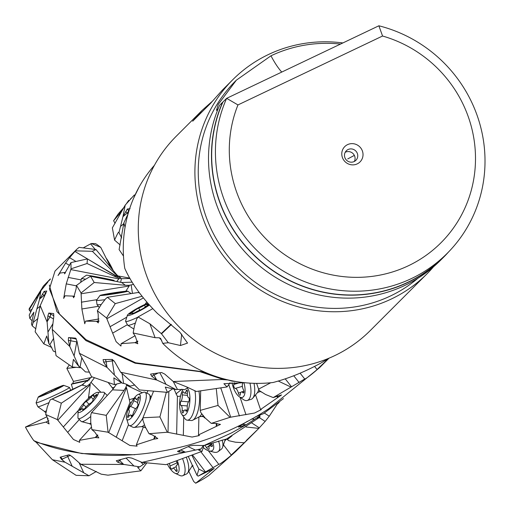 <?xml version="1.0" encoding="UTF-8"?>
<svg xmlns="http://www.w3.org/2000/svg" width="509" height="509" viewBox="0 0 509 509"><rect width="100%" height="100%" fill="white"/><g stroke="black" fill="none" stroke-linecap="round" stroke-linejoin="round"><path stroke-width="0.76" d="M277.825 403.262L269.255 416.209L265.151 421.407L258.814 428.393L246.362 440.463C251.058 436.188 251.3 436.048 247.088 440.062L231.226 455.021C235.209 452.24 220.378 464.462 218.794 464.342L198.122 476.131L214.187 468.414L195.704 483.213L193.674 481.463L188.769 471.283M139.173 186.905L133.574 198.294M257.274 429.946L235.603 451.617L208.951 475.361A127.683 123.331 -135 0 1 195.704 483.213M279.575 401.722L278.162 403.484L277.71 403.192M250.116 437.097L246.986 439.922M223.438 444.853L231.226 455.021L231.741 454.696M188.515 456.98L197.002 475.342L198.904 469.082L204.694 472.078M198.904 469.082L192.027 455.587M213.086 467.733L200.909 451.839M208.34 450.7L218.794 464.342M232.002 435.825L227.364 439.553L228.821 440.711L235.463 442.2L243.696 442.728M258.814 428.393L246.051 426.981M226.81 438.828L227.364 439.553M198.122 476.131L197.002 475.342M209.784 471.684L209.333 470.736M329.329 358.043L320.676 363.171C304.853 371.837 288.997 378.276 273.104 382.494A132.435 127.924 -135 0 1 162.753 343.371L160.628 338.428L159.292 337.779L155.092 337.69L133.148 332.975L135.292 336.188L137.793 343.76L134.955 342.652L121.097 343.69L120.977 346.063L116.097 341.641L106.546 318.004L97.353 310.783L98.205 314.244L98.307 322.903L96.494 321.319L85.544 321.134L84.755 323.762L81.873 308.982L81.065 292.974L76.471 285.441L76.076 288.94L73.633 297.771L72.863 296.104L65.088 295.793L63.682 298.42L66.234 283.876L71.037 268.822L70.929 262.593L64.516 273.842L64.656 272.423L59.947 273.085L58.045 275.541L65.591 263.058L69.587 257.681L76.706 249.372L79.099 247.355L95.997 249.537L116.217 274.154L115.047 273.715L118.68 276.705M181.707 334.076L180.46 345.509L168.275 342.729L162.753 343.371M180.46 345.509L187.554 343.091L179.9 332.256L157.446 313.468C142.011 297.854 131.112 282.813 124.762 268.345A132.435 127.924 -135 0 1 154.424 165.291M171.38 324.513L161.544 333.828L168.275 342.729M161.544 333.828L161.251 333.56L171.113 324.278M133.148 332.975L134.491 325.849L136.698 319.054L138.034 316.961L149.894 323.788L161.251 333.56M74.511 296.658L72.863 296.104M65.317 273.047L64.656 272.423M76.706 249.372L70.592 255.486M83.241 247.864L91.308 243.506L95.418 243.626L96.665 244.288L100.744 247.342L110.924 267.696M70.528 255.55L55.036 271.043L49.392 288.959L59.489 314.021L85.989 339.662L135.585 362.777L200.985 371.525L216.675 376.724M225.207 379.218L232.104 381.107L236.825 381.655M106.546 318.004L115.257 303.612L107.386 297.281L105.522 298.917L101.208 304.516L97.353 310.783M139.072 292.363L107.386 297.281M142.017 296.251L115.257 303.612M138.283 292.497L139.631 293.12M132.194 282.158L121.594 282.508L125.405 285.282L129.082 285.314L133.593 284.397M129.808 278.13L114.722 275.331L115.772 276.934L121.358 278.69L130.011 278.487M117.534 276.769L117.91 276.126L120.824 277.863M118.425 276.476L116.217 274.154M146.745 302.028L144.95 304.439M110.078 326.702L126.792 317.171M127.396 324.697L112.89 332.975M121.097 343.69L135.025 335.749M138.034 316.961L152.738 308.677M151.669 376.157L154.055 375.063L156.67 379.969L151.669 376.157L150.556 374.121L161.531 372.505L164.744 374.083L173.27 381.521L221.759 379.517L227.905 379.962M156.67 379.969L166.01 384.32L159.839 372.753M173.219 381.483L177.444 389.398L176.127 389.652L166.01 384.32M177.444 389.398L184.64 389.671L187.999 387.47M53.687 313.62L53.769 316.636L52.236 329.355L69.835 346.534L68.352 340.368L68.511 337.575L75.587 338.141L76.948 341.1L79.398 353.303L107.125 367.453L103.62 362.128L103.079 359.596L112.311 359.43L114.729 361.867L120.658 372.232L131.723 382.125L139.485 389.926L167.442 392.369L173.009 388.552M167.442 392.369L165.279 387.082L176.127 389.652M173.27 381.521L186.778 386.961L196.353 391.472L227.071 386.935L223.903 383.703L244.619 382.692M230.081 382.717L227.071 386.935M42.521 288.768L41.414 289.309L29.217 308.664L29.102 309.816L42.953 286.783L43.481 287.604M30.769 312.017L29.102 309.816M50.366 278.919L43.399 286.058L47.852 282.094L40.835 290.811L29.242 315.039L29.821 318.443L33.887 312.182L31.463 323.947L32.213 325.855L39.498 299.464L44.111 291.396L46.739 291.008M32.245 320.937L29.821 318.443M35.865 328.846L32.213 325.855M46.752 291.046L40.224 305.629L35.146 331.779L43.85 343.906L46.707 336.016L48.909 343.67L47.127 322.108L47.891 315.86L48.813 313.067L49.952 313.665A2.704 1.642 -62.2 0 1 49.933 316.935A8.106 0.496 30.5 0 1 53.47 318.908M51.765 347.462L43.85 343.906M55.748 352.05L53.324 351.102L50.728 345.878L48.909 343.67M52.236 329.355L56.047 355.664L72.278 366.989L81.109 367.74M89.52 372.149L85.493 371.92L81.255 367.835L78.831 366.391L69.835 346.534M79.398 353.303L86.613 366.455L91.518 376.679L114.436 384.632L113.831 377.856L122.249 383.175L107.125 367.453M121.715 382.73L114.436 384.632M134.764 384.963L130.336 386.127L124.972 383.697L122.249 383.175M227.078 379.733L221.759 379.517M200.12 371.525A32.436 4.027 107.1 0 0 199.942 371.653L223.12 379.428M199.942 371.653L135.114 363.203L85.894 340.585L56.919 311.572L49.322 285.04M47.579 281.916L50.213 279.435M40.835 290.811L39.498 299.464M40.224 305.629L47.127 322.108M53.636 313.569L48.813 313.067M120.658 372.232L156.727 380.007M85.544 321.134L98.962 318.971M98.383 306.316L81.873 308.982M81.364 302.187L96.933 299.674M129.082 285.314L129.191 286.013L125.812 291.224M81.065 292.974L94.21 282.501L125.405 285.282M94.21 282.501L90.602 276.298L82.401 281.108L76.471 285.441M121.594 282.508L90.602 276.298M119.259 278.232L116.796 281.541M71.037 268.822L87.045 263.516L115.772 276.934M68.091 277.392L81.147 279.918M76.433 285.848L66.234 283.876M76.255 338.886A13.514 0.324 10.8 0 1 74.95 338.498A13.514 0.324 10.8 0 1 75.109 338.479A13.514 0.324 10.8 0 1 76.083 338.58M72.278 366.989L73.411 359.373L78.831 366.391M87.045 263.516L87.446 258.903L70.929 262.593M114.722 275.331L87.446 258.903M75.402 250.829L92.345 251.3L115.047 273.715M69.587 257.681L75.746 261.333M69.504 265.38L65.591 263.058M92.345 251.3L95.997 249.537M43.399 286.058L42.953 286.783M72.851 389.207L71.33 384.225L72.755 383.551L73.468 381.413L66.838 368.389L69.199 365.106M300.119 373.18L304.738 379.014L273.199 397.58L281.528 394.933L260.519 409.522L261.276 409.618L254.545 413.034L229.998 417.31L211.273 423.38L214.823 423.373L220.48 424.398L198.516 434.902L199.375 435.558L192.09 437.059L167.289 432.23L149.042 433.719L152.42 434.94L157.796 438.535L153.705 439.178L136.355 444.821L137.099 446.139L129.897 445.47L108.073 432.224L91.868 429.628L94.655 431.925L98.835 437.893L95.259 437.492L79.385 440.368L79.76 442.321L73.442 439.483L57.339 419.588L45.664 414.491L46.885 416.502L49.106 423.946L45.995 422.069L25.45 427.076L47.013 416.725M91.308 243.506L100.744 247.342M290.779 386.986L278.238 381.025M299.095 382.501L293.744 375.744M328.668 358.457L317.031 369.509L314.594 366.429M304.738 379.014C306.291 379.071 320.937 366.626 317.031 369.509L317.533 369.165M134.783 454.753L81.809 453.551L36.069 442.187L33.766 440.603A127.683 123.331 -135 0 1 25.45 427.076M33.766 440.603C93.262 466.104 190.404 460.651 268.835 408.651L319.582 367.638L328.916 358.304M270.775 382.743L258.566 389.13L259.685 390.842L265.596 394.507L273.199 397.58M256.625 383.372L258.566 389.13M108.073 432.224L106.241 415.35L124.043 390.384L125.901 387.279L126.894 384.314M124.043 390.384L112.432 389.843L91.525 412.627L90.761 414.937L90.723 422.044L91.868 429.628M116.631 384.047L112.432 389.843M91.894 376.838L81.834 385.097L86.912 386.255L89.756 384.021L94.35 377.85M66.838 368.389L76.223 367.313M229.998 417.31L218.024 405.431L216.306 388.94M239.402 415.961L228.738 384.575M240.057 397.262L245.981 414.695M260.519 409.522L255.543 394.889M261.836 392.146A14.863 6.121 73.6 0 1 260.423 391.542M36.069 442.187L52.402 459.735L65.031 462.217L61.519 459.373L60.1 457.228L69.084 454.791L71.915 456.471L80.829 464.265L101.215 474.172L107.978 475.183L140.84 470.831L137.704 467.497L139.771 466.861L124.088 464.475L117.738 462.191L116.262 460.76L128.223 457.496L131.856 458.119L142.017 462.395L185.721 452.107L179.079 452.068L177.476 451.381L189.902 445.878L193.617 445.318L203.956 445.56L231.461 432.955L246.401 424.621L240.254 426.777L238.791 426.847L247.387 421.299M146.986 462.738L140.84 470.831M142.017 462.395L166.055 464.647L202.092 451.311L203.829 445.56M203.956 445.56L226.53 438.987L259.934 417.119L259.813 415.153M52.402 459.735L76.083 475.323L88.999 475.762L96.347 471.455M80.829 464.265L124.088 464.475M145.867 462.662L139.771 466.861M79.385 440.368L91.474 427.064M106.241 415.35L91.525 412.627M125.901 387.279L126.518 387.572L129.967 402.441L116.249 437.186M128.497 424.678L122.236 440.539M131.144 402.829L129.967 402.441M136.355 444.821L143.449 426.86M167.289 432.23L159.909 416.935L142.953 417.755L142.883 420.097L145.224 426.809L149.042 433.719M153.419 391.567L142.953 417.755M159.909 416.935L166.303 392.331M176.648 434.171L177.412 396.46L173.887 388.851M183.717 416.998L183.342 435.278M180.51 396.129L177.412 396.46M198.516 434.902L198.879 416.998M205.299 418.156A14.863 5.332 94.9 0 1 203.549 416.68M218.024 405.431L200.215 410.388L200.8 412.525L205.21 418.042L211.273 423.38M200.673 391.058L200.215 410.388M238.466 427.134L238.791 426.847M259.749 415.179L259.552 416.12L246.401 424.621M259.552 416.12L257.217 417.984L259.934 417.119M255.232 416.941L263.382 413.715L283.468 398.585M61.519 459.373L62.117 459.118A2.704 1.266 -113.2 0 0 60.1 457.228L60.259 457.146M203.409 445.324L201.106 448.881L185.721 452.107M202.092 451.311L198.752 450.211L201.106 448.881M88.999 475.762L65.031 462.217M48.164 418.952A14.863 0.763 155.3 0 1 47.591 419.079A14.863 0.763 155.3 0 1 47.961 418.532M45.995 422.069L48.915 420.689M81.834 385.097L67.347 392.229L50.156 399.896L47.273 406.99L45.664 414.491M71.33 384.225L87.427 380.675L89.399 379.784M87.593 381.406L87.427 380.675M83.54 384.168L50.156 399.896M57.339 419.588L61.328 403.179L52.363 399.139M86.912 386.255L61.328 403.179M89.756 384.021L90.246 384.511L88.388 398.439M63.345 426.943L78.551 410.209M79.315 419.55L67.888 432.135M113.221 388.952L108.232 382.628M114.379 387.508L112.037 387.763M147.814 391.014A10.81 3.073 -64.7 0 0 146.891 393.183M125.15 205.216L112.355 227.86L114.582 240.121L120.143 244.956M128.064 213.863L123.827 222.999L119.112 249.595L123.483 256.072M123.534 207.895L118.247 213.844L113.602 220.734L119.38 213.945L124.349 206.699M115.072 223.343L113.602 220.734M121.702 237.888L118.966 232.645L122.93 216.713L127.339 208.989L130.094 208.728M134.344 194.941L125.233 205.057L122.936 216.707L127.199 213.067A8.106 0.56 49.4 0 1 128.026 213.939M114.582 240.121C117.452 233.536 118.909 231.041 118.966 232.645L118.883 232.403M123.827 222.999L125.055 227.256M130.482 198.911L131.882 197.715M126.76 203.167L128.567 200.565M119.583 215.371L119.462 213.748M342.875 42.947A137.296 132.62 45 0 0 268.408 54.539A137.296 132.62 45 0 0 232.798 79.684A137.296 132.62 45 0 0 221.434 253.336A137.296 132.62 45 0 0 391.357 298.999A137.296 132.62 45 0 0 426.968 273.855L370.342 330.481A137.296 132.62 -135 0 1 334.731 355.626A137.296 132.62 -135 0 1 164.808 309.962A137.296 132.62 -135 0 1 176.171 136.31L202.168 110.313L211.801 101.743M232.798 79.684L222.077 90.405L210.293 103.613L192.701 121.199L202.168 110.313M426.968 273.855A137.296 132.62 45 0 0 433.515 266.792M417.832 278.334A134.433 129.852 -135 0 1 390.6 295.92A134.433 129.852 -135 0 1 224.221 251.211A134.433 129.852 -135 0 1 235.349 81.185L236.017 80.517M218.119 108.824L216.459 110.402L218.24 104.415L236.354 80.18L270.979 55.805A30.203 7.393 -115.5 0 0 271.144 56.124A30.203 7.393 -115.5 0 0 271.31 56.435A30.203 7.393 -115.5 0 0 277.189 66.24A30.203 7.393 -115.5 0 0 277.685 66.946A30.203 7.393 -115.5 0 0 278.474 68.041A30.203 7.393 -115.5 0 0 281.369 71.648A30.203 7.393 -115.5 0 0 281.757 72.074M340.546 44.054A134.433 129.852 45 0 0 270.979 55.805M378.874 25.787L382.558 36.018A125.22 120.951 45 0 1 474.719 144.658A125.22 120.951 45 0 1 408.46 265.723A125.22 120.951 45 0 1 269.592 242.424A125.22 120.951 45 0 1 237.964 104.93L226.645 98.339A137.112 132.435 45 0 0 230.214 213.627A137.112 132.435 45 0 0 411.609 278.487A137.112 132.435 45 0 0 447.169 253.38A137.112 132.435 45 0 0 470.227 99.236A137.112 132.435 45 0 0 378.874 25.787L226.645 98.339L219.659 105.191A137.296 132.62 -135 0 0 251.134 258.33A137.296 132.62 -135 0 0 404.967 285.384A137.296 132.62 -135 0 0 440.578 260.245L443.549 257.274A137.296 132.62 45 0 0 448.505 252.031M447.169 253.38L443.415 257.14A137.112 132.435 -135 0 1 226.46 217.381A137.112 132.435 -135 0 1 222.885 102.099M237.964 104.93L382.558 36.018M342.939 158.763A10.81 10.441 -135 0 1 347.558 144.632A10.81 10.441 -135 0 1 361.861 149.741A10.81 10.441 -135 0 1 357.235 163.879A10.81 10.441 -135 0 1 342.939 158.763M345.197 158.356A6.757 6.528 -135 0 1 346.336 150.759A6.757 6.528 -135 0 1 357.025 152.719A6.757 6.528 -135 0 1 355.893 160.316A6.757 6.528 -135 0 1 345.197 158.356M354.347 161.448A6.757 6.528 45 0 0 345.204 152.299M354.353 155.391L347.73 158.923M222.624 102.226A137.296 132.62 45 0 0 317.546 290.957A137.296 132.62 45 0 0 407.938 282.419A137.296 132.62 45 0 0 443.549 257.274M264.362 413.034L269.255 416.209M265.151 421.407L259.291 417.603M135.451 322.986A18.381 2.208 151.9 0 1 128.402 325.321A18.381 2.208 151.9 0 1 127.727 325.226A18.381 2.208 151.9 0 1 127.619 325.105L125.596 321.319A18.381 2.208 -28.1 0 0 126.385 321.529A18.381 2.208 -28.1 0 0 137.945 317.12M147.782 303.23A14.055 1.686 -28.1 0 0 134.866 309.701A14.055 1.686 -28.1 0 0 127.384 315.268L125.589 321.02A18.381 2.208 -28.1 0 0 125.596 321.319M127.384 315.268A14.055 1.686 -28.1 0 0 127.988 315.656A14.055 1.686 -28.1 0 0 137.519 311.947A14.055 1.686 -28.1 0 0 149.398 305.056M149.003 304.611L148.437 304.923A4.632 0.554 -28.1 0 0 144.467 307.671A4.632 0.554 -28.1 0 0 144.473 307.678L140.891 309.739A4.632 0.554 -28.1 0 0 135.057 312.609L132.245 313.697A4.632 0.554 -28.1 0 0 132.722 313.105A4.632 0.554 -28.1 0 0 132.525 313.054A4.632 0.554 -28.1 0 0 130.374 313.805L129.261 314.136L131.144 312.838A4.632 0.554 -28.1 0 0 135.108 310.089L138.69 308.021A4.632 0.554 -28.1 0 0 144.518 305.152L147.336 304.064A4.632 0.554 -28.1 0 0 146.853 304.656A4.632 0.554 -28.1 0 0 147.05 304.706A4.632 0.554 -28.1 0 0 148.634 304.197M101.227 304.497A18.381 0.719 171.3 0 1 97.505 304.757A18.381 0.719 171.3 0 1 97.073 304.687A18.381 0.719 171.3 0 1 97.066 304.675L96.411 300.399A18.381 0.719 -8.7 0 0 96.85 300.488A18.381 0.719 -8.7 0 0 104.924 299.706M100.038 295.449A14.055 0.554 -8.7 0 0 100.362 295.538A14.055 0.554 -8.7 0 0 115.759 293.61A14.055 0.554 -8.7 0 0 127.797 291.186A14.055 0.554 -8.7 0 0 127.479 291.135A14.055 0.554 -8.7 0 0 112.623 292.987A14.055 0.554 -8.7 0 0 100.038 295.449L96.424 300.374A18.381 0.719 -8.7 0 0 96.411 300.399M107.762 294.628L102.392 294.991L109.607 293.617L123.254 291.619L122.268 291.981L125.449 291.689L107.762 294.628M80.702 282.24L81.389 278.658A18.381 0.439 10.8 0 1 81.395 278.646A18.381 0.439 10.8 0 1 81.599 278.633A18.381 0.439 10.8 0 1 85.531 279.161M81.395 278.646L86.447 275.21A14.055 0.337 10.8 0 1 86.606 275.197A14.055 0.337 10.8 0 1 101.176 277.679A14.055 0.337 10.8 0 1 114.054 280.465L114.468 281.076M254.004 383.315A18.381 7.571 73.6 0 1 252.718 398.21A18.381 7.571 73.6 0 1 251.879 398.967A18.381 7.571 73.6 0 1 251.001 399.38L247.221 400.488A18.381 7.571 -106.4 0 0 248.099 400.08A18.381 7.571 -106.4 0 0 249.938 383.131M231.989 382.685A14.055 5.79 -106.4 0 0 239.287 396.734L243.378 399.552A18.381 7.571 -106.4 0 0 247.221 400.488M239.287 396.734A14.055 5.79 -106.4 0 0 242.895 397.135A14.055 5.79 -106.4 0 0 243.97 382.87M242.831 383.048A2.195 0.903 73.6 0 1 242.685 383.5A4.632 1.909 -106.4 0 0 243.404 389.76A2.195 0.903 73.6 0 1 243.582 392.903A2.195 0.903 73.6 0 1 243.48 392.954A2.195 0.903 73.6 0 1 242.793 392.636A4.632 1.909 -106.4 0 0 241.336 391.968A4.632 1.909 -106.4 0 0 241.113 392.07A4.632 1.909 -106.4 0 0 240.388 394.227A2.195 0.903 73.6 0 1 240.051 395.251A2.195 0.903 73.6 0 1 239.943 395.296A2.195 0.903 73.6 0 1 238.371 393.101A4.632 1.909 -106.4 0 0 235.247 388.431A2.195 0.903 73.6 0 1 233.943 386.827A2.195 0.903 73.6 0 1 233.841 384.429A4.632 1.909 -106.4 0 0 234.223 382.692M198.936 391.236A18.381 6.592 94.9 0 1 192.765 420.186A18.381 6.592 94.9 0 1 192.625 420.256A18.381 6.592 94.9 0 1 191.269 420.523L187.248 420.179A18.381 6.592 -85.1 0 0 188.604 419.912A18.381 6.592 -85.1 0 0 194.871 390.67M183.183 389.347A14.055 5.045 -85.1 0 0 179.683 402.167A14.055 5.045 -85.1 0 0 181.751 414.288L184.843 418.557A18.381 6.592 -85.1 0 0 187.248 420.179M181.751 414.288A14.055 5.045 -85.1 0 0 184.627 415.325A14.055 5.045 -85.1 0 0 189.787 402.18A14.055 5.045 -85.1 0 0 187.115 388.011M187.287 408.142A2.195 0.789 94.9 0 1 186.485 411.272A2.195 0.789 94.9 0 1 186.326 411.304A2.195 0.789 94.9 0 1 185.906 410.871A4.632 1.661 -85.1 0 0 185.028 409.955A4.632 1.661 -85.1 0 0 184.684 410.019A4.632 1.661 -85.1 0 0 183.437 412.023A2.195 0.789 94.9 0 1 182.839 412.971A2.195 0.789 94.9 0 1 182.68 413.003A2.195 0.789 94.9 0 1 182.101 410.559A4.632 1.661 -85.1 0 0 180.93 405.406A2.195 0.789 94.9 0 1 180.332 403.599A2.195 0.789 94.9 0 1 180.975 401.213A4.632 1.661 -85.1 0 0 182.273 394.908A2.195 0.789 94.9 0 1 183.081 391.777A2.195 0.789 94.9 0 1 183.24 391.745A2.195 0.789 94.9 0 1 183.654 392.178A4.632 1.661 -85.1 0 0 184.538 393.094A4.632 1.661 -85.1 0 0 184.875 393.024A4.632 1.661 -85.1 0 0 186.129 391.027A2.195 0.789 94.9 0 1 186.72 390.079A2.195 0.789 94.9 0 1 186.886 390.047A2.195 0.789 94.9 0 1 187.465 392.49A4.632 1.661 -85.1 0 0 188.635 397.644A2.195 0.789 94.9 0 1 189.233 399.45A2.195 0.789 94.9 0 1 188.591 401.836A4.632 1.661 -85.1 0 0 187.287 408.142M142.959 417.997A18.381 5.224 115.3 0 1 134.491 427.337A18.381 5.224 115.3 0 1 134.001 427.445A18.381 5.224 115.3 0 1 133.072 427.305L129.324 425.537A18.381 5.224 -64.7 0 0 130.743 425.569A18.381 5.224 -64.7 0 0 142.844 409.051A18.381 5.224 -64.7 0 0 145.027 392.299A18.381 5.224 -64.7 0 0 143.608 392.267A18.381 5.224 -64.7 0 0 143.271 392.382A18.381 5.224 -64.7 0 0 142.927 392.541M126.62 418.78A14.055 3.996 -64.7 0 0 128.51 419.88A14.055 3.996 -64.7 0 0 138.416 405.648A14.055 3.996 -64.7 0 0 138.346 394.411A14.055 3.996 -64.7 0 0 138.085 394.507A14.055 3.996 -64.7 0 0 129.814 405.438A14.055 3.996 -64.7 0 0 126.62 418.78L128.281 424.124A18.381 5.224 -64.7 0 0 129.324 425.537M133.148 413.607A2.195 0.624 115.3 0 1 131.411 416.394A2.195 0.624 115.3 0 1 131.239 416.387A2.195 0.624 115.3 0 1 131.087 415.942A4.632 1.317 -64.7 0 0 130.756 414.994A4.632 1.317 -64.7 0 0 130.399 414.988A4.632 1.317 -64.7 0 0 128.694 416.661A2.195 0.624 115.3 0 1 127.886 417.45A2.195 0.624 115.3 0 1 127.721 417.45A2.195 0.624 115.3 0 1 128.128 415.121A4.632 1.317 -64.7 0 0 128.993 410.203A4.632 1.317 -64.7 0 0 128.974 410.197A2.195 0.624 115.3 0 1 128.968 410.19A2.195 0.624 115.3 0 1 129.133 408.422A2.195 0.624 115.3 0 1 130.469 406.328A4.632 1.317 -64.7 0 0 133.708 400.685A2.195 0.624 115.3 0 1 135.439 397.898A2.195 0.624 115.3 0 1 135.61 397.904A2.195 0.624 115.3 0 1 135.763 398.35A4.632 1.317 -64.7 0 0 136.094 399.298A4.632 1.317 -64.7 0 0 136.45 399.31A4.632 1.317 -64.7 0 0 138.155 397.631A2.195 0.624 115.3 0 1 138.963 396.842A2.195 0.624 115.3 0 1 139.129 396.842A2.195 0.624 115.3 0 1 138.722 399.171A4.632 1.317 -64.7 0 0 137.856 404.089A4.632 1.317 -64.7 0 0 137.875 404.095A2.195 0.624 115.3 0 1 137.888 404.101A2.195 0.624 115.3 0 1 137.723 405.87A2.195 0.624 115.3 0 1 136.38 407.964A4.632 1.317 -64.7 0 0 133.148 413.607M145.027 392.299L148.774 394.068A18.381 5.224 115.3 0 1 149.468 394.698A18.381 5.224 115.3 0 1 149.799 400.615M90.774 416.477A18.381 3.627 135 0 1 82.337 421.649A18.381 3.627 135 0 1 81.586 421.643A18.381 3.627 135 0 1 81.198 421.433L78.201 418.43A18.381 3.627 -45 0 0 79.34 418.646A18.381 3.627 -45 0 0 95.482 406.265A18.381 3.627 -45 0 0 104.211 392.458A18.381 3.627 -45 0 0 103.435 392.21L97.563 392.324A14.055 2.774 -45 0 0 97.289 392.35A14.055 2.774 -45 0 0 85.938 400.799A14.055 2.774 -45 0 0 78.074 411.775A14.055 2.774 -45 0 0 79.137 412.544A14.055 2.774 -45 0 0 92.434 402.046A14.055 2.774 -45 0 0 97.563 392.324M78.074 411.775L77.953 417.647A18.381 3.627 -45 0 0 78.201 418.43M85.334 407.804A2.195 0.433 135 0 1 82.84 409.942A2.195 0.433 135 0 1 82.706 409.917A2.195 0.433 135 0 1 82.77 409.529A4.632 0.916 -45 0 0 82.91 408.714A4.632 0.916 -45 0 0 82.623 408.663A4.632 0.916 -45 0 0 80.607 409.879A2.195 0.433 135 0 1 79.652 410.451A2.195 0.433 135 0 1 79.519 410.426A2.195 0.433 135 0 1 80.797 408.536A4.632 0.916 -45 0 0 83.508 404.534A4.632 0.916 -45 0 0 83.482 404.515A2.195 0.433 135 0 1 83.476 404.509A2.195 0.433 135 0 1 84.348 403.045A2.195 0.433 135 0 1 86.244 401.448A4.632 0.916 -45 0 0 91.092 397.084A2.195 0.433 135 0 1 93.586 394.952A2.195 0.433 135 0 1 93.726 394.978A2.195 0.433 135 0 1 93.656 395.359A4.632 0.916 -45 0 0 93.516 396.174A4.632 0.916 -45 0 0 93.802 396.231A4.632 0.916 -45 0 0 95.819 395.016A2.195 0.433 135 0 1 96.774 394.437A2.195 0.433 135 0 1 96.914 394.462A2.195 0.433 135 0 1 95.628 396.358A4.632 0.916 -45 0 0 92.918 400.354A4.632 0.916 -45 0 0 92.943 400.373A2.195 0.433 135 0 1 92.956 400.386A2.195 0.433 135 0 1 92.078 401.849A2.195 0.433 135 0 1 90.182 403.44A4.632 0.916 -45 0 0 85.334 407.804M104.211 392.458L107.208 395.461A18.381 3.627 135 0 1 107.24 395.493M222.096 440.062A18.381 8.023 52.8 0 1 222.586 447.309A18.381 8.023 52.8 0 1 221.466 449.072A18.381 8.023 52.8 0 1 221.243 449.25A18.381 8.023 52.8 0 1 221.008 449.415M203.218 447.506A14.055 6.133 -127.2 0 0 208.995 450.904L213.653 452.119A18.381 8.023 -127.2 0 0 218.145 451.604A18.381 8.023 -127.2 0 0 218.367 451.419A18.381 8.023 -127.2 0 0 218.52 441.068M208.995 450.904A14.055 6.133 -127.2 0 0 212.603 450.37A14.055 6.133 -127.2 0 0 212.845 442.785M210.993 443.358A4.632 2.023 -127.2 0 0 211.152 443.517A2.195 0.961 52.8 0 1 212.202 446.348A2.195 0.961 52.8 0 1 212.177 446.374A2.195 0.961 52.8 0 1 211.26 446.278A4.632 2.023 -127.2 0 0 209.326 446.069A4.632 2.023 -127.2 0 0 209.269 446.119A4.632 2.023 -127.2 0 0 209.065 448.244A2.195 0.961 52.8 0 1 208.97 449.25A2.195 0.961 52.8 0 1 208.944 449.269A2.195 0.961 52.8 0 1 206.546 447.646A4.632 2.023 -127.2 0 0 204.675 445.337M106.127 258.108A14.055 1.521 63.8 0 1 112.056 268.154A14.055 1.521 63.8 0 1 113.189 270.457M167.397 464.246A14.055 5.3 -114.7 0 0 174.956 473.211A14.055 5.3 -114.7 0 0 177.431 461.02M176.299 461.409A2.195 0.827 65.3 0 1 177.03 462.484A2.195 0.827 65.3 0 1 177.285 465.003A2.195 0.827 65.3 0 1 177.119 465.035A4.632 1.743 -114.7 0 0 176.763 465.092A4.632 1.743 -114.7 0 0 176.858 469.425A2.195 0.827 65.3 0 1 176.903 471.48A2.195 0.827 65.3 0 1 175.567 470.45A4.632 1.743 -114.7 0 0 172.742 468.274A4.632 1.743 -114.7 0 0 172.29 468.846A2.195 0.827 65.3 0 1 172.074 469.12A2.195 0.827 65.3 0 1 170.496 467.65A2.195 0.827 65.3 0 1 169.987 466.066A4.632 1.743 -114.7 0 0 169.338 463.654M174.956 473.211L179.645 475.4A18.381 6.929 -114.7 0 0 182.871 475.667A18.381 6.929 -114.7 0 0 182.756 459.143M186.504 457.75A18.381 6.929 65.3 0 1 187.77 472.842A18.381 6.929 65.3 0 1 186.51 473.987L182.871 475.667M49.08 402.6A18.381 0.948 155.3 0 1 37.914 406.799A18.381 0.948 155.3 0 1 37.895 406.78L36.088 402.861A18.381 0.948 -24.7 0 0 57.256 394.112A18.381 0.948 -24.7 0 0 69.472 387.476A18.381 0.948 -24.7 0 0 69.428 387.444L63.701 385.338A14.055 0.725 -24.7 0 0 47.547 392.051A14.055 0.725 -24.7 0 0 38.207 397.084A14.055 0.725 -24.7 0 0 54.393 390.441A14.055 0.725 -24.7 0 0 63.701 385.338M38.207 397.084L36.088 402.804A18.381 0.948 -24.7 0 0 36.088 402.861M59.095 387.839L49.258 392.694L40.294 396.301L44.003 393.934L52.688 389.792L61.653 386.185L58.452 388.004L59.146 387.947M192.746 455.3L205.369 471.779M155.092 337.69L149.894 323.788M159.292 337.779A127.683 123.331 45 0 0 161.677 340.349M143.341 297.924L106.775 318.78M137.754 341.055L134.955 342.652M137.869 341.399L135.343 342.837M153.044 373.752A2.704 1.203 -114.6 0 1 154.055 375.063A8.106 0.973 -28.1 0 0 158.121 373.002M122.084 373.53L123.598 383.404M114.36 374.56L112.26 360.887L113.889 360.614M103.62 362.128L112.26 360.887A2.704 0.744 80.6 0 1 112.158 359.437M105.077 359.564A2.704 1.304 -97.5 0 1 106.158 361.797L106.998 367.263M99.045 320.912L96.494 321.319M99.032 321.198L96.761 321.567M129.191 286.013L81.02 293.788M120.671 282.323L121.358 278.69M119.125 278.932L70.726 269.573M74.594 296.442L72.876 296.111L74.594 296.442M68.511 337.575L76.305 338.994M68.352 340.368L70.764 340.788L69.746 346.165M69.848 337.811A2.704 1.457 -80.1 0 1 70.764 340.788L77.107 341.972M74.18 355.505L76.77 341.908A2.704 0.579 101.1 0 1 76.948 341.106M81.822 357.725L80.047 367.078M53.712 338.154L49.831 344.746M48.132 331.804L52.834 323.826M47.891 315.86L49.933 316.935L47.184 321.593M49.952 313.665A10.81 0.662 30.5 0 1 53.846 315.822M64.668 272.423L65.432 272.881L64.668 272.43M117.554 276.737L74.848 251.421M95.208 249.429L90.589 243.881M44.111 291.396L44.932 292.268A10.81 0.744 50.4 0 1 45.931 293.356M42.457 293.928L43.92 295.487L39.797 298.898M44.932 292.268A2.704 1.826 -43.2 0 1 43.92 295.487A8.106 0.554 50.4 0 1 44.607 296.232M37.106 308.689L40.122 306.189M37.952 318.5L33.193 322.439M32.137 309.217L29.598 310.465M36.107 298.229L37.73 297.434M45.116 284.429L45.536 285.085M285.212 378.811L291.447 386.681M220.849 388.151L230.749 417.265M277.081 396.136L277.577 397.599M277.634 395.938L278.092 397.294M133.791 465.805L126.073 458.081M140.726 461.911L143.22 464.405M97.607 434.909L95.259 437.492M97.874 435.233L95.737 437.594M126.518 387.572L108.697 432.701M154.94 436.054L153.705 439.178M155.379 436.277L154.24 439.152M168.861 391.383L168.021 432.465M216.331 423.431L216.28 426.109M216.879 423.463L216.828 425.944M181.898 389.181L175.923 393.96M240.254 426.777L240.566 425.702M242.538 424.423L246.095 424.729M254.653 419.276L251.573 419.015M195.291 450.007L188.171 446.647M180.689 449.956L185.238 452.107M179.079 452.068L180.383 450.09M117.738 462.191L119.761 460.524L123.49 464.259M119.119 459.977A2.704 1.158 -129.5 0 1 119.761 460.524A8.106 1.597 -45 0 0 120.989 459.468M79.232 462.974L83.756 472.797M72.081 465.983L67.735 456.56L70.388 455.288M62.645 460.276L62.117 459.118A8.106 0.42 -24.7 0 0 67.277 456.777A8.106 0.42 -24.7 0 0 67.735 456.56A2.704 0.789 64.4 0 1 67.258 455.237M72.755 383.551L88.852 380M91.455 377.443L73.468 381.413M73.073 389.5L67.347 392.229M90.246 384.511L57.778 420.256M90.22 396.823L88.84 396.702M100.89 392.261L91.111 382.469M142.355 392.757L126.595 385.313M134.032 398.292L129.439 399.654M132.455 293.394L131.163 285.002M120.608 226.384L123.706 223.731M121.74 236.074L121.066 236.653M127.339 208.989L128.166 209.842A10.81 0.744 49.4 0 1 128.993 210.707M125.685 211.509L127.199 213.067A2.704 1.82 -44.2 0 0 128.166 209.842M129.661 200.101L128.669 200.476M123.038 208.62L123.369 208.499M251.84 423.011L259.323 427.872M145.377 306.755L144.518 305.152M139.81 310.127L138.69 308.021M131.424 313.366L131.144 312.838M120.169 292.618L120.079 292.051M113.851 293.75L113.73 292.949M109.715 294.304L109.607 293.617M258.667 389.264A14.386 5.923 73.6 0 1 257.268 392.853L258.521 392.102A13.514 5.567 -106.4 0 0 259.164 391.803A13.514 5.567 -106.4 0 0 259.965 391.007M243.887 392.312L242.793 392.636M239.243 382.844L233.841 384.429M242.367 386.344L235.247 388.431M240.808 392.382L238.371 393.101M201.787 413.728A14.386 5.16 94.9 0 1 199.216 416.826L201.131 416.477A13.514 4.848 -85.1 0 0 202.13 416.286A13.514 4.848 -85.1 0 0 203.199 415.478M192.765 420.186L199.216 416.826A14.386 5.16 94.9 0 1 199.108 416.877M186.809 410.948L185.906 410.871M187.465 391.141L186.129 391.027M187.465 395.347L182.273 394.908M188.572 401.856L180.975 401.213M187.28 405.947L180.93 405.406M184.003 410.718L182.101 410.559M144.511 424.691A14.386 4.085 115.3 0 1 141.89 426.555A14.386 4.085 115.3 0 1 141.502 426.631L143.964 427.07A13.514 3.843 -64.7 0 0 145.008 427.096A13.514 3.843 -64.7 0 0 145.281 426.994M134.001 427.445L141.502 426.631A14.386 4.085 115.3 0 1 141.146 426.631M131.685 416.222L131.087 415.942M139.142 398.102L138.155 397.631M137.583 402.517L133.708 400.685M135.598 408.746L130.469 406.328M129.42 415.726L128.128 415.121M90.748 423.253A14.386 2.838 135 0 1 89.711 423.577A14.386 2.838 135 0 1 89.126 423.571L90.92 424.404M83.088 409.847L82.77 409.529M96.36 395.557L95.819 395.016M93.236 399.234L91.092 397.084M88.992 404.203L86.244 401.448M83.508 404.534L85.989 407.022L83.527 404.56M81.485 409.223L80.797 408.536M225.532 439.891A13.514 5.898 -127.2 0 0 225.589 439.846A13.514 5.898 -127.2 0 0 225.754 439.712A13.514 5.898 -127.2 0 0 226.301 439.038M225.118 439.305A14.386 6.273 52.8 0 1 224.844 440.781L222.586 447.309M212.329 445.464L211.26 446.278M211.496 443.893L206.546 447.646M192.262 465.092A14.386 5.421 65.3 0 1 191.645 466.778L187.77 472.842M177.164 462.757L169.987 466.066M175.567 470.45L176.992 469.794M46.395 410.89A14.386 0.738 155.3 0 1 44.429 411.406L46.052 413.054M55.602 389.595L55.226 388.774L55.602 389.595M51.88 391.332L51.46 390.422M45.899 393.953L45.562 393.228M125.233 205.057L124.845 205.782M133.81 328.973L127.727 325.226M147.324 305.534L146.853 304.656M133.034 313.69L132.722 313.105M99.319 307.487L97.073 304.687M127.797 291.186L131.099 293.604M258.521 392.102L260.703 391.459M257.268 392.853L252.718 398.21M243.875 391.224L241.336 391.968M201.131 416.477L204.192 416.737M187.395 393.336L184.538 393.094M187.134 410.133L185.028 409.955M143.964 427.07L145.619 427.853M138.085 394.507L143.271 392.382M151.141 397.249L149.468 394.698M138.225 400.303L136.094 399.298M132.175 415.662L130.756 414.994M89.126 423.571L81.586 421.643M94.687 397.344L93.516 396.174M83.667 409.465L82.91 408.714M224.844 440.781L226.861 438.885M218.145 451.604L221.243 449.25M211.75 444.23L209.326 446.069M193.026 465.633L191.645 466.778M176.203 466.677L172.742 468.274M177.488 464.762L176.763 465.092M44.429 411.406L37.914 406.799M69.472 387.476L70.726 390.206M43.672 394.882L43.494 394.488"/></g></svg>

